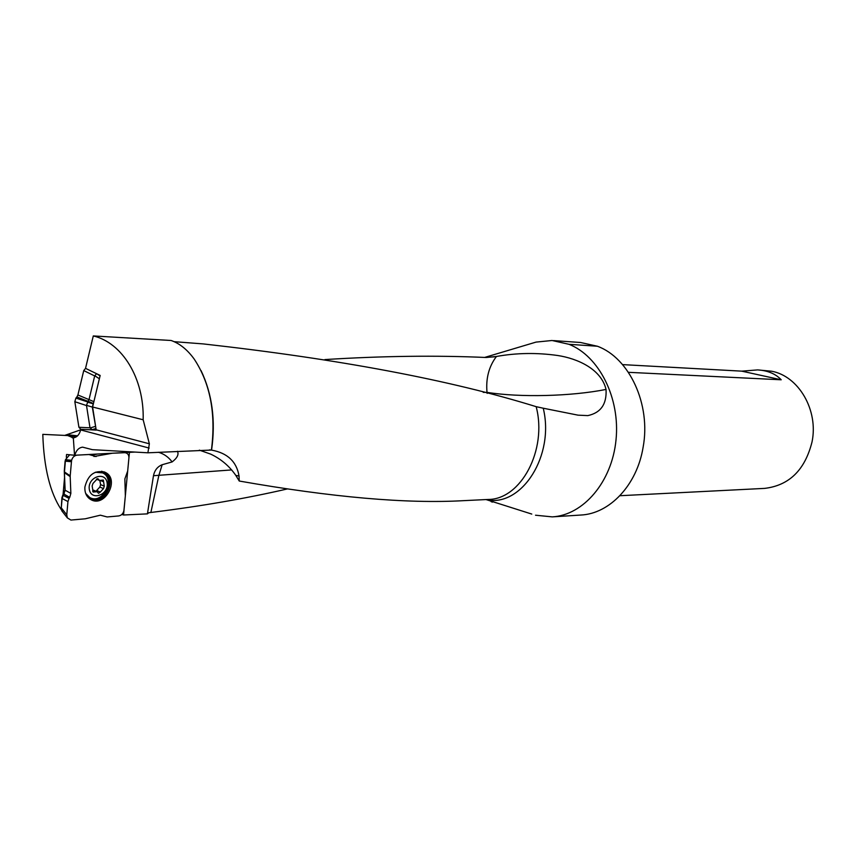 <?xml version="1.0" encoding="UTF-8"?>
<svg xmlns="http://www.w3.org/2000/svg" width="856" height="856" viewBox="0 0 856 856"><rect width="100%" height="100%" fill="white"/><g stroke="black" fill="none" stroke-linecap="round" stroke-linejoin="round"><path stroke-width="1.28" d="M92.598 407.007L100.163 375.442L85.536 368.348L93.293 335.937C122.312 342.71 144.29 378.395 143.166 419.772L92.598 407.007L96.204 430.108L80.796 429.273L78.923 427.272L89.998 427.807L92.416 429.915M61.322 509.737C50.033 492.746 43.859 467.622 42.8 434.356L67.731 435.554L73.316 437.876C76.858 437.33 79.287 434.795 80.582 430.247L80.796 429.273M143.166 419.772L149.361 443.793L147.895 452.803L211.411 450.063C216.076 413.887 210.341 383.574 194.216 359.103C187.357 349.644 179.642 343.438 171.093 340.485L93.293 335.937M66.319 457.275L66.565 454.483L74.793 455.264L129.449 452.3L123.542 515.002L121.83 514.445M73.316 437.876L74.536 455.264M62.959 495.763L65.142 490.467L64.414 472.64L65.377 461.095L71.444 461.737L71.594 460.528L65.473 459.886L65.377 461.095M63.044 494.736L64.553 477.552M147.895 452.803L92.405 449.668L82.625 447.164C78.784 447.667 76.173 450.363 74.793 455.264M64.735 435.404L80.678 429.84M287.552 488.894C246.282 498.438 200.721 506.292 150.87 512.476L148.687 512.765L147.425 513.868L123.542 515.002M486.058 499.562L531.769 514.071M174.11 341.672L203.311 343.919C339.565 359.178 450.524 380.096 536.177 406.675L543.25 408.216C554.795 455.488 521.989 506.677 487.021 499.904M536.177 406.675C547.54 450.021 520.844 499.594 488.102 499.465L463.685 500.653C406.868 503.906 332.053 497.368 239.241 481.029L239.038 476.011C236.62 461.63 227.471 452.995 211.571 450.117C215.755 420.596 212.245 394.102 201.074 370.637M324.916 359.574C382.418 355.957 436.207 355.272 486.283 357.498L496.437 356.471C488.894 366.507 485.748 378.48 487.01 392.369L487.15 393.375M532.293 343.224L536.038 342.1L552.067 340.495L568.983 344.305C599.061 356.032 620.354 398.019 616.01 439.995C611.912 482.014 583.311 515.216 552.259 516.874L580.785 515.045C609.611 513.793 636.971 485.149 643.102 447.314C651.149 404.449 629.374 357.872 597.402 346.241L580.593 342.496L553.532 340.602M568.983 344.305L597.402 346.241M552.259 516.874L535.514 515.216M543.25 408.216L578.035 415.16L587.815 415.609C600.805 412.827 606.883 404.096 606.037 389.437C601.276 369.139 577.672 358.536 557.663 355.497C536.819 352.554 516.414 352.875 496.437 356.471M492.521 502.108L491.13 501.67M619.905 495.72L764.59 488.391C789.178 485.502 804.993 470.008 812.034 441.899C818.625 410.227 798.68 376.191 771.716 371.237L757.656 369.91L741.745 371.151L622.558 364.613M628.422 372.317L781.218 379.786C775.59 373.815 767.736 370.52 757.656 369.91M741.745 371.151L781.218 379.786M67.731 435.554L76.291 436.838M158.414 452.257C163.999 453.894 168.568 457.115 172.109 461.93L162.169 464.722C157.515 466.595 154.615 470.265 153.47 475.722L147.425 513.868M199.341 450.138L210.662 454.108C221.009 458.998 229.397 466.103 235.817 475.412L239.241 481.029M172.109 461.93C177.235 458.046 179.011 454.493 177.438 451.273M153.47 475.722L158.884 475.294L162.169 464.722M150.87 512.476L158.884 475.294L231.698 469.923M93.422 403.561L88.147 401.239L86.477 405.327L89.998 427.807M86.499 405.562L74.836 401.71L78.923 427.272M96.535 373.676L94.684 375.934L83.738 370.595L77.907 394.98L93.882 401.646M94.684 375.934L89.067 399.388M88.061 401.346L76.901 396.938L75.906 398.083L87.579 401.903M74.836 401.71L75.906 398.083M76.901 396.938L77.907 394.98M83.738 370.595L85.557 368.348M87.43 402.106L93.261 403.85L92.309 407.082L95.797 427.529M88.147 401.239L89.024 399.517M84.894 486.978C88.072 474.588 94.845 469.698 105.213 472.33C120.215 479.125 105.021 508.068 90.811 499.594C86.552 497.015 84.573 492.81 84.894 486.978M122.825 452.664L125.243 452.728C127.779 453.241 128.999 455.018 128.903 458.035L127.683 470.982L124.869 478.911L125.34 495.924L123.885 510.839C123.039 513.803 121.284 515.505 118.599 515.954L107.139 516.949L100.377 515.184L85.258 518.8L70.898 520.063L67.346 517.891L66.779 514.82L67.945 501.563L62.114 498.513L65.045 489.728L64.286 471.11L65.077 461.48L65.495 459.672L69.636 454.782M125.126 452.717L122.804 452.664M122.301 452.685L125.062 452.717M124.034 452.728L122.269 452.685M110.948 453.305L123.981 452.728M111.89 453.348L109.739 453.37M93.957 456.494L111.194 453.445M96.097 456.569L88.874 454.504M65.077 461.48L65.495 459.672L71.626 460.314C72.503 457.232 74.365 455.499 77.201 455.125L89.184 454.515M71.444 461.737L65.366 461.159M64.307 470.415L64.425 471.945L70.203 475.829L71.444 461.801M70.203 475.829L70.192 476.621L64.414 472.694M65.131 490.221L70.855 493.398L70.192 476.621M70.855 493.398L69.721 497.357L64.007 494.147M63.216 495.367L69.058 498.395L69.721 497.357M69.058 498.395L67.945 501.563M62.552 511.77L61.236 508.443L62.114 498.513M91.774 455.21L97.509 454.033M61.236 508.443L61.921 497.753L62.756 495.207M92.833 490.306L93.144 492.061L97.049 491.686L98.536 493.313L100.323 492.05L103.501 488.605L104.293 486.165L103.319 480.055L99.478 480.43L97.948 478.772L96.161 480.034L92.962 483.48L92.159 485.94L92.833 490.306M89.302 489.279C87.366 477.113 105.449 470.736 107.118 482.859C109.044 494.832 91.132 501.434 89.302 489.279M95.284 472.245L102.656 472.887C116.17 479.028 102.463 505.104 89.655 497.475L85.654 493.388M96.685 491.526L93.004 489.974M96.3 491.365L96.664 490.499L100.323 492.05M99.82 480.58L100.623 484.635L99.831 487.064L96.664 490.499M73.177 437.908L72.193 437.769M149.361 443.793L96.161 429.808M80.657 429.937L149.179 448.073M485.288 357.455L494.286 356.845M66.993 434.709L77.575 435.8M129.438 452.353L135.013 452.075M239.038 476.011L235.817 475.412M483.233 392.369L487.01 392.369C519.934 397.623 571.005 396.392 606.037 389.437M91.881 429.83L80.913 429.284M92.309 407.082L86.477 405.327M90.051 428.011L95.316 426.406M95.958 428.503L91.71 429.798M96.963 373.89L100.045 375.934M99.36 378.78L94.749 375.731M61.3 507.854L66.779 514.82M62.124 498.31L61.921 497.753M64.157 493.933L64.061 493.184M62.884 494.982L63.098 495.538M65.045 489.728L65.142 490.467M64.414 472.64L64.286 471.11M105.213 472.33L103.897 471.795C118 478.076 105.395 505.532 91.025 499.711M89.163 498.481C104.09 507.159 118.299 475.776 101.554 471.249M92.63 491.269L94.256 491.954M99.831 487.064L103.501 488.605M100.623 484.635L104.293 486.165M100.88 480.676L103.64 481.821M97.135 478.729L98.387 479.242M484.646 357.434L536.038 342.1M209.442 449.892L210.951 450.021M61.728 510.732L67.346 517.891M64.254 493.773L64.168 493.024M89.655 497.475L88.842 497.133M96.503 479.2L99.478 480.43"/></g></svg>
